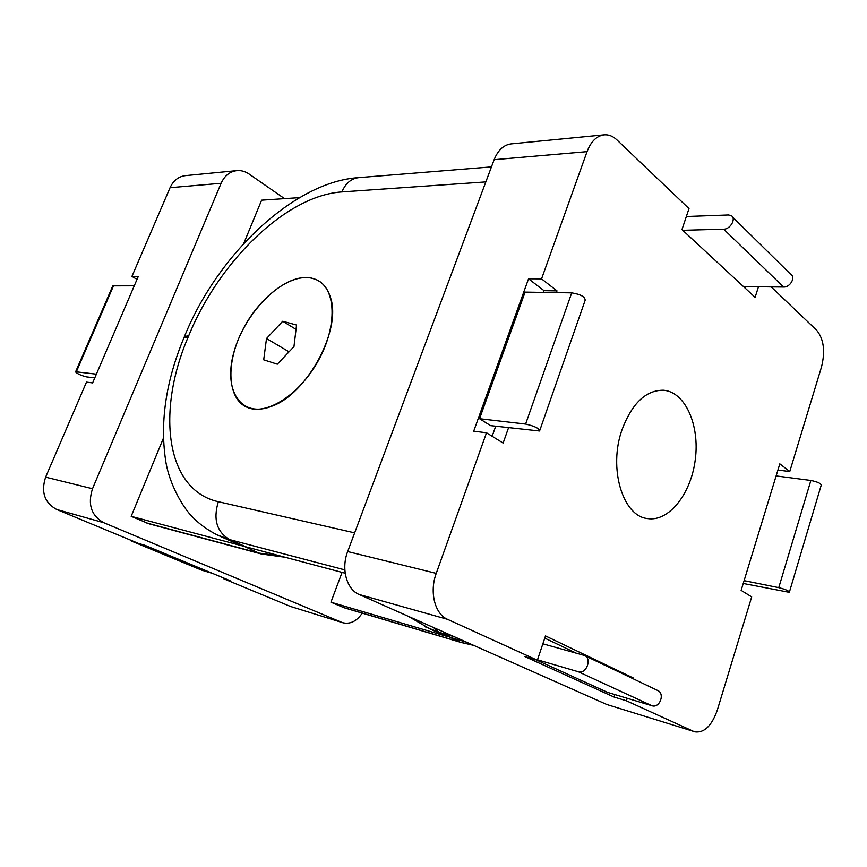 <?xml version="1.0" encoding="UTF-8"?>
<svg xmlns="http://www.w3.org/2000/svg" width="867" height="867" viewBox="0 0 867 867"><rect width="100%" height="100%" fill="white"/><g stroke="black" fill="none" stroke-linecap="round" stroke-linejoin="round"><path stroke-width="1.3" d="M305.986 277.516C318.503 277.819 326.772 284.81 330.804 298.508C341.208 330.717 306.853 393.9 272.065 406.124C240.723 418.848 222.917 389.987 233.971 352.035C244.31 314.222 279.347 277.256 305.986 277.516M771.186 286.901L816.616 330.197C823.748 338.932 825.384 351.157 821.526 366.882L789.75 471.561L777.916 470.066M758.473 286.771L755.103 297.348L681.961 229.582L689.005 208.6L616.805 139.804C612.882 136.119 608.656 134.461 604.115 134.84L511.086 143.9C503.619 144.919 497.972 150.186 494.147 159.68L587.046 151.649C590.958 141.484 596.648 135.881 604.115 134.84M587.046 151.649L541.561 278.871L557.015 290.878L556.408 292.613M508.528 427.799L503.131 443.059L486.517 432.785L436.242 573.369L347.667 551.553C340.926 568.73 346.594 589.397 359.166 594.491L447.535 619.331C434.855 614.085 429.263 591.955 436.242 573.369M447.535 619.331L537.345 660.231L545.506 635.934L633.636 678.146L633.398 678.883M627.209 698.282L626.408 700.796L693.665 731.423L606.813 704.503L693.665 731.423M789.75 471.561L779.812 463.845L741.133 590.373L751.689 596.908L717.291 710.181C711.709 725.907 704.21 733.124 694.77 731.846M621.997 429.783C632.032 403.296 645.861 390.107 663.493 390.237C685.32 391.949 699.842 425.123 695.301 459.445C691.129 493.811 668.793 522.313 647.226 518.52C622.669 515.952 608.276 468.169 621.997 429.783M626.408 700.796L614.02 697.035L524.806 656.557L537.345 660.231M606.813 704.503L359.166 594.491M438.301 632.704L451.425 637.733L439.233 632.346L454.395 636.79M466.587 642.209L451.425 637.733M233.494 542.211L246.065 546.882L229.647 539.61L344.849 569.912M345.185 573.228L246.065 546.882M789.458 591.879L821.157 485.39C821.222 483.537 817.798 481.9 810.873 480.47L778.761 587.642C785.719 589.419 789.241 590.98 789.328 592.334L743.247 583.469M776.117 475.929L810.873 480.47M743.528 286.619L783.616 287.031C790.271 287.443 795.982 277.05 790.639 274.254L732.572 216.999M686.35 216.512L728.345 214.962L731.163 215.612C736.56 218.311 730.469 229.354 723.674 229.181L783.616 287.031M539.859 430.227L585.149 300.307C585.192 296.817 580.717 294.336 571.721 292.862L525.608 424.071C534.636 426.087 539.296 428.396 539.588 430.997L490.592 425.632L479.559 418.718L525.608 424.071M479.559 418.718L525.088 292.114L571.721 292.862M536.25 659.906L607.507 692.354L651.919 705.727C659.852 708.556 665.325 693.177 657.414 690.37L584.911 655.701M542.861 643.802L584.358 655.441C592.378 658.226 586.352 674.569 578.322 671.752L651.919 705.727M537.486 659.809L578.322 671.752M682.741 230.308L723.674 229.181M744.103 580.652L778.761 587.642M486.517 432.785L473.707 431.159L528.545 278.795L541.561 278.871M557.015 290.878L544.032 290.683L543.414 292.407M495.707 426.25L492.142 436.264M528.545 278.795L544.032 290.683M745.837 286.641L745.317 288.277M633.636 678.146L629.193 676.867M614.822 694.554L614.02 697.035M544.769 638.145L576.143 653.1M347.667 551.553L494.147 159.68M236.832 170.626L185.408 175.633C178.494 176.532 173.378 180.553 170.062 187.705L221.118 183.284C224.531 175.763 229.777 171.547 236.832 170.626C241.134 170.246 245.22 171.384 249.067 174.007L284.549 198.641M290.412 606.434L342.833 622.734L290.412 606.434L223.621 578.722L223.859 578.105M223.621 578.722L230.069 580.673L144.865 545.289L138.622 543.468L56.658 509.471L103.747 522.703C91.284 515.713 87.534 504.388 92.509 488.728L45.615 477.175C40.836 491.99 44.51 502.752 56.658 509.471M45.615 477.175L86.483 382.13L92.628 382.911L138.276 276.454L131.925 276.421L170.062 187.705M137.019 279.369L131.925 276.421M103.747 522.703L341.706 622.333M362.254 613.142C356.727 621.249 350.257 624.446 342.833 622.734M285.015 557.232L261.379 554.002L149.124 523.841L131.177 516.331L163.31 438.442M473.675 645.362L461.287 642.512L344.156 607.778L330.934 602.197L342.064 572.393M244.375 546.405L258.734 553.07L146.577 522.953M243.746 243.486L261.617 200.179L299.505 197.633M131.177 516.331L242.684 545.972M449.68 637.202L459.878 641.992L342.758 607.279M330.934 602.197L447.925 636.703M134.266 285.807L112.786 285.861M94.785 377.882L86.31 376.863C80.729 375.357 77.152 373.71 75.57 371.9L76.318 371.835L113.664 285.481M135.978 542.363L131.155 540.954L130.148 539.946M201.155 569.955L131.296 540.997M212.718 573.477L201.491 570.096M96.378 374.165L76.318 371.835M221.118 183.284L92.509 488.728M293.956 346.659L277.31 364.183L263.698 359.838L266.505 338.531L282.707 321.256L296.547 325.038L293.956 346.659M282.707 321.256L296.026 329.373M266.505 338.531L289.047 351.829M311.719 278.144L316.693 279.824C335.897 288.288 337.686 325.396 318.709 359.946C299.982 394.615 266.158 416.106 246.997 407.284C227.056 398.69 225.799 363.035 242.413 330.468C258.756 297.815 290.152 273.387 311.719 278.144M433.424 627.48L439.233 632.346L424.624 626.592M354.657 532.858L218.332 501.711C213.011 519.3 216.783 531.937 229.647 539.61L215.991 534.408M218.332 501.711C165.109 489.877 156.515 410.622 188.193 337.014L183.977 337.664L183.576 338.618M188.193 337.014L188.692 335.811L184.476 336.472L184.075 337.426M188.692 335.811C218.798 261.791 286.012 195.508 341.891 191.921C345.619 183.295 351.254 178.526 358.775 177.627C294.487 181.452 217.736 254.139 184.476 336.472L183.977 337.664C165.543 382.033 159.571 423.865 166.063 463.173C169.726 483.873 182.233 506.848 192.637 517.176C200.862 525.489 210.551 532.1 221.714 537.009L238.089 544.238M341.891 191.921L485.834 181.907M261.379 554.002L258.734 553.07L279.347 555.725M461.287 642.512L472.32 644.755M408.259 616.296L430.953 629.453L443.135 634.839M491.459 166.887L358.775 177.627M75.57 371.9L112.873 285.666M201.35 570.042L131.155 540.954"/></g></svg>
